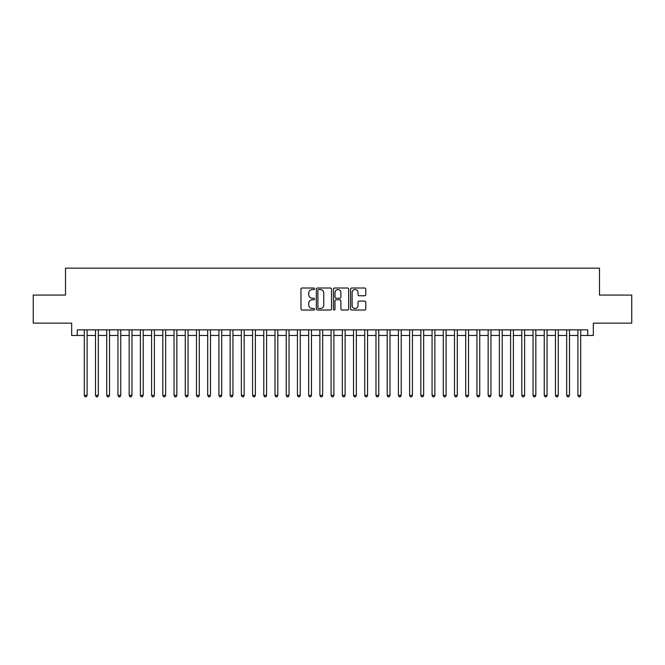 <?xml version="1.0" encoding="UTF-8"?>
<svg xmlns="http://www.w3.org/2000/svg" width="665" height="665" viewBox="0 0 665 665"><rect width="100%" height="100%" fill="white"/><g stroke="black" fill="none" stroke-linecap="round" stroke-linejoin="round"><path stroke-width="1" d="M314.553 288.776A0.773 0.773 0 0 0 313.78 288.003L302.085 288.003A1.097 1.097 0 0 0 300.979 289.1L300.979 308.926A1.097 1.097 0 0 0 302.085 310.023L313.78 310.023A0.773 0.773 0 0 0 314.553 309.25A0.773 0.773 0 0 0 313.78 308.485L312.267 308.485A3.525 3.525 0 0 1 308.743 304.961L308.743 303.307A3.525 3.525 0 0 1 312.267 299.782L313.78 299.782A0.773 0.773 0 0 0 314.553 299.017A0.773 0.773 0 0 0 313.78 298.244L312.267 298.244A3.525 3.525 0 0 1 308.743 294.72L308.743 293.066A3.525 3.525 0 0 1 312.267 289.541L313.78 289.541A0.773 0.773 0 0 0 314.553 288.776M364.678 295.767A1.097 1.097 0 0 0 365.783 294.662L365.783 289.1A1.097 1.097 0 0 0 364.678 288.003L351.685 288.003A1.097 1.097 0 0 0 350.588 289.1L350.588 308.926A1.097 1.097 0 0 0 351.685 310.023L364.678 310.023A1.097 1.097 0 0 0 365.783 308.926L365.783 302.209A1.097 1.097 0 0 0 364.678 301.104L359.117 301.104A1.097 1.097 0 0 0 358.019 302.209L358.019 305.534A2.943 2.943 0 0 1 355.077 308.485A2.943 2.943 0 0 1 352.126 305.534L352.126 292.492A2.943 2.943 0 0 1 355.077 289.541A2.943 2.943 0 0 1 358.019 292.492L358.019 294.662A1.097 1.097 0 0 0 359.117 295.767L364.678 295.767M77.281 335.476L77.281 329.865L587.719 329.865L587.719 335.476L593.33 335.476L593.33 323.132L631.75 323.132L631.75 295.085L599.498 295.085L599.498 268.161L65.502 268.161L65.502 295.085L33.25 295.085L33.25 323.132L71.67 323.132L71.67 335.476L84.297 335.476M331.536 289.1A1.097 1.097 0 0 0 330.438 288.003L317.438 288.003A1.097 1.097 0 0 0 316.341 289.1L316.341 308.926A1.097 1.097 0 0 0 317.438 310.023L330.438 310.023A1.097 1.097 0 0 0 331.536 308.926L331.536 289.1M334.562 288.003L347.562 288.003A1.097 1.097 0 0 1 348.66 289.1L348.66 308.926A1.097 1.097 0 0 1 347.562 310.023L342.001 310.023A1.097 1.097 0 0 1 340.896 308.926L340.896 300.888A1.097 1.097 0 0 0 339.798 299.782L336.108 299.782A1.097 1.097 0 0 0 335.002 300.888L335.002 309.25A0.773 0.773 0 0 1 334.237 310.023A0.773 0.773 0 0 1 333.464 309.25L333.464 289.1A1.097 1.097 0 0 1 334.562 288.003M87.098 335.476L95.511 335.476M98.32 335.476L106.733 335.476M109.534 335.476L117.946 335.476M120.756 335.476L129.168 335.476M131.969 335.476L140.382 335.476M143.191 335.476L151.603 335.476M154.405 335.476L162.825 335.476M165.627 335.476L174.039 335.476M176.848 335.476L185.261 335.476M188.062 335.476L196.474 335.476M199.284 335.476L207.696 335.476M210.497 335.476L218.918 335.476M221.719 335.476L230.132 335.476M232.933 335.476L241.353 335.476M244.155 335.476L252.567 335.476M255.377 335.476L263.789 335.476M266.59 335.476L275.002 335.476M277.812 335.476L286.224 335.476M289.026 335.476L297.446 335.476M300.248 335.476L308.66 335.476M311.469 335.476L319.882 335.476M322.683 335.476L331.095 335.476M333.905 335.476L342.317 335.476M345.118 335.476L353.531 335.476M356.34 335.476L364.753 335.476M367.554 335.476L375.974 335.476M378.776 335.476L387.188 335.476M389.998 335.476L398.41 335.476M401.211 335.476L409.623 335.476M412.433 335.476L420.845 335.476M423.647 335.476L432.067 335.476M434.868 335.476L443.281 335.476M446.082 335.476L454.503 335.476M457.304 335.476L465.716 335.476M468.526 335.476L476.938 335.476M479.739 335.476L488.152 335.476M490.961 335.476L499.373 335.476M502.175 335.476L510.595 335.476M513.397 335.476L521.809 335.476M524.619 335.476L533.031 335.476M535.832 335.476L544.244 335.476M547.054 335.476L555.466 335.476M558.268 335.476L566.68 335.476M569.489 335.476L577.902 335.476M580.703 335.476L587.719 335.476M318.651 289.541A0.773 0.773 0 0 0 317.878 290.314L317.878 307.712A0.773 0.773 0 0 0 318.651 308.485L320.247 308.485A3.525 3.525 0 0 0 323.772 304.961L323.772 293.066A3.525 3.525 0 0 0 320.247 289.541L318.651 289.541M340.896 292.542A2.943 2.943 0 0 0 337.953 289.599A2.943 2.943 0 0 0 335.002 292.542L335.002 297.139A1.097 1.097 0 0 0 336.108 298.244L339.798 298.244A1.097 1.097 0 0 0 340.896 297.139L340.896 292.542M87.098 329.865L87.098 395.376L84.297 395.376L84.297 329.865M87.098 395.376L86.259 396.839L85.137 396.839L84.297 395.376M98.32 329.865L98.32 395.376L95.511 395.376L95.511 329.865M98.32 395.376L97.472 396.839L96.35 396.839L95.511 395.376M109.534 329.865L109.534 395.376L106.733 395.376L106.733 329.865M109.534 395.376L108.694 396.839L107.572 396.839L106.733 395.376M120.756 329.865L120.756 395.376L117.946 395.376L117.946 329.865M120.756 395.376L119.908 396.839L118.794 396.839L117.946 395.376M131.969 329.865L131.969 395.376L129.168 395.376L129.168 329.865M131.969 395.376L131.13 396.839L130.008 396.839L129.168 395.376M143.191 329.865L143.191 395.376L140.382 395.376L140.382 329.865M143.191 395.376L142.352 396.839L141.229 396.839L140.382 395.376M154.405 329.865L154.405 395.376L151.603 395.376L151.603 329.865M154.405 395.376L153.565 396.839L152.443 396.839L151.603 395.376M165.627 329.865L165.627 395.376L162.825 395.376L162.825 329.865M165.627 395.376L164.787 396.839L163.665 396.839L162.825 395.376M176.848 329.865L176.848 395.376L174.039 395.376L174.039 329.865M176.848 395.376L176.001 396.839L174.878 396.839L174.039 395.376M188.062 329.865L188.062 395.376L185.261 395.376L185.261 329.865M188.062 395.376L187.222 396.839L186.1 396.839L185.261 395.376M199.284 329.865L199.284 395.376L196.474 395.376L196.474 329.865M199.284 395.376L198.444 396.839L197.322 396.839L196.474 395.376M210.497 329.865L210.497 395.376L207.696 395.376L207.696 329.865M210.497 395.376L209.658 396.839L208.536 396.839L207.696 395.376M221.719 329.865L221.719 395.376L218.918 395.376L218.918 329.865M221.719 395.376L220.88 396.839L219.758 396.839L218.918 395.376M232.933 329.865L232.933 395.376L230.132 395.376L230.132 329.865M232.933 395.376L232.093 396.839L230.971 396.839L230.132 395.376M244.155 329.865L244.155 395.376L241.353 395.376L241.353 329.865M244.155 395.376L243.315 396.839L242.193 396.839L241.353 395.376M255.377 329.865L255.377 395.376L252.567 395.376L252.567 329.865M255.377 395.376L254.529 396.839L253.407 396.839L252.567 395.376M266.59 329.865L266.59 395.376L263.789 395.376L263.789 329.865M266.59 395.376L265.751 396.839L264.628 396.839L263.789 395.376M277.812 329.865L277.812 395.376L275.002 395.376L275.002 329.865M277.812 395.376L276.973 396.839L275.85 396.839L275.002 395.376M289.026 329.865L289.026 395.376L286.224 395.376L286.224 329.865M289.026 395.376L288.186 396.839L287.064 396.839L286.224 395.376M300.248 329.865L300.248 395.376L297.446 395.376L297.446 329.865M300.248 395.376L299.408 396.839L298.286 396.839L297.446 395.376M311.469 329.865L311.469 395.376L308.66 395.376L308.66 329.865M311.469 395.376L310.622 396.839L309.499 396.839L308.66 395.376M322.683 329.865L322.683 395.376L319.882 395.376L319.882 329.865M322.683 395.376L321.843 396.839L320.721 396.839L319.882 395.376M333.905 329.865L333.905 395.376L331.095 395.376L331.095 329.865M333.905 395.376L333.057 396.839L331.943 396.839L331.095 395.376M345.118 329.865L345.118 395.376L342.317 395.376L342.317 329.865M345.118 395.376L344.279 396.839L343.157 396.839L342.317 395.376M356.34 329.865L356.34 395.376L353.531 395.376L353.531 329.865M356.34 395.376L355.501 396.839L354.379 396.839L353.531 395.376M367.554 329.865L367.554 395.376L364.753 395.376L364.753 329.865M367.554 395.376L366.714 396.839L365.592 396.839L364.753 395.376M378.776 329.865L378.776 395.376L375.974 395.376L375.974 329.865M378.776 395.376L377.936 396.839L376.814 396.839L375.974 395.376M389.998 329.865L389.998 395.376L387.188 395.376L387.188 329.865M389.998 395.376L389.15 396.839L388.028 396.839L387.188 395.376M401.211 329.865L401.211 395.376L398.41 395.376L398.41 329.865M401.211 395.376L400.372 396.839L399.249 396.839L398.41 395.376M412.433 329.865L412.433 395.376L409.623 395.376L409.623 329.865M412.433 395.376L411.593 396.839L410.471 396.839L409.623 395.376M423.647 329.865L423.647 395.376L420.845 395.376L420.845 329.865M423.647 395.376L422.807 396.839L421.685 396.839L420.845 395.376M434.868 329.865L434.868 395.376L432.067 395.376L432.067 329.865M434.868 395.376L434.029 396.839L432.907 396.839L432.067 395.376M446.082 329.865L446.082 395.376L443.281 395.376L443.281 329.865M446.082 395.376L445.242 396.839L444.12 396.839L443.281 395.376M457.304 329.865L457.304 395.376L454.503 395.376L454.503 329.865M457.304 395.376L456.464 396.839L455.342 396.839L454.503 395.376M468.526 329.865L468.526 395.376L465.716 395.376L465.716 329.865M468.526 395.376L467.678 396.839L466.556 396.839L465.716 395.376M479.739 329.865L479.739 395.376L476.938 395.376L476.938 329.865M479.739 395.376L478.9 396.839L477.778 396.839L476.938 395.376M490.961 329.865L490.961 395.376L488.152 395.376L488.152 329.865M490.961 395.376L490.122 396.839L488.999 396.839L488.152 395.376M502.175 329.865L502.175 395.376L499.373 395.376L499.373 329.865M502.175 395.376L501.335 396.839L500.213 396.839L499.373 395.376M513.397 329.865L513.397 395.376L510.595 395.376L510.595 329.865M513.397 395.376L512.557 396.839L511.435 396.839L510.595 395.376M524.619 329.865L524.619 395.376L521.809 395.376L521.809 329.865M524.619 395.376L523.771 396.839L522.648 396.839L521.809 395.376M535.832 329.865L535.832 395.376L533.031 395.376L533.031 329.865M535.832 395.376L534.993 396.839L533.87 396.839L533.031 395.376M547.054 329.865L547.054 395.376L544.244 395.376L544.244 329.865M547.054 395.376L546.206 396.839L545.092 396.839L544.244 395.376M558.268 329.865L558.268 395.376L555.466 395.376L555.466 329.865M558.268 395.376L557.428 396.839L556.306 396.839L555.466 395.376M569.489 329.865L569.489 395.376L566.68 395.376L566.68 329.865M569.489 395.376L568.65 396.839L567.528 396.839L566.68 395.376M580.703 329.865L580.703 395.376L577.902 395.376L577.902 329.865M580.703 395.376L579.863 396.839L578.741 396.839L577.902 395.376"/></g></svg>
